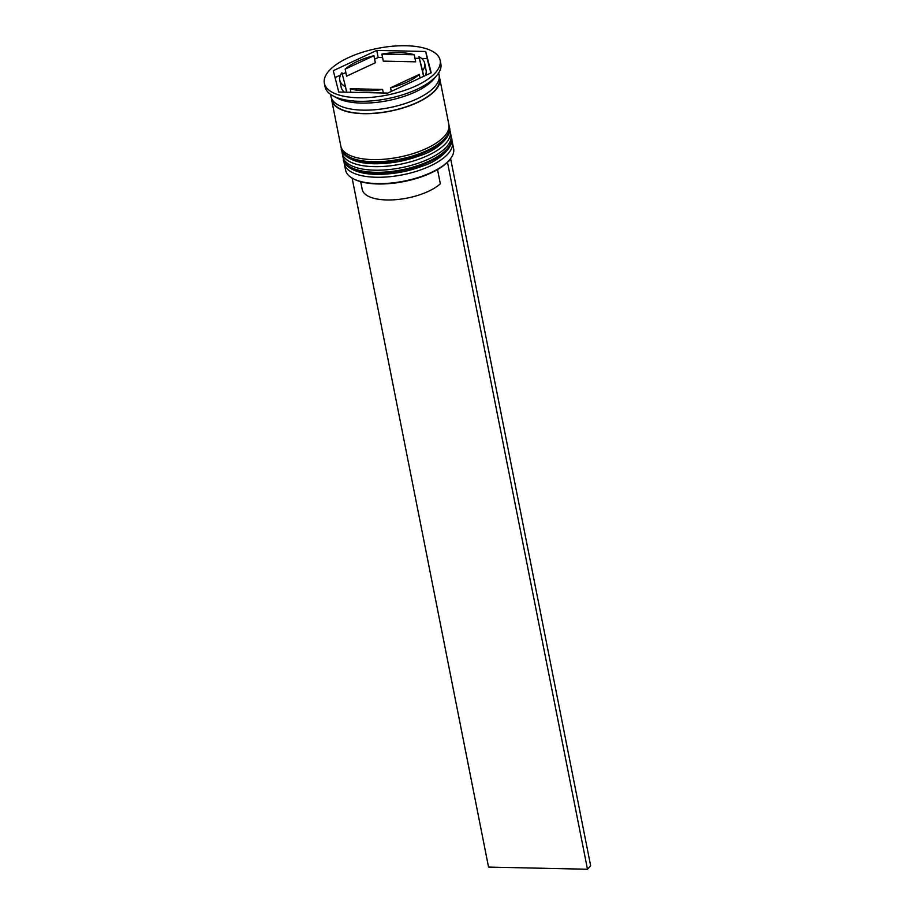<?xml version="1.0" encoding="UTF-8"?>
<svg xmlns="http://www.w3.org/2000/svg" width="915" height="915" viewBox="0 0 915 915"><rect width="100%" height="100%" fill="white"/><g stroke="black" fill="none" stroke-linecap="round" stroke-linejoin="round"><path stroke-width="1.37" d="M449.997 159.359L449.414 160.068A54.305 21.914 -11.2 0 1 446.783 162.847A54.305 21.914 168.8 0 1 377.884 183.972A54.305 21.914 168.8 0 1 353.796 178.997L352.996 178.562A55.094 22.235 -11.2 0 0 377.426 183.606A55.094 22.235 -11.2 0 0 449.997 159.359A55.094 22.235 -11.2 0 0 453.634 148.642L452.376 142.282A55.094 22.235 168.8 0 1 376.168 177.258A55.094 22.235 168.8 0 1 344.292 163.682A55.094 22.235 168.8 0 1 344.12 161.623M344.292 163.682L345.55 170.041A55.094 22.235 -11.2 0 0 352.996 178.562M449.642 129.724A55.094 22.235 168.8 0 1 450.272 131.691A55.094 22.235 168.8 0 1 374.063 166.656A55.094 22.235 168.8 0 1 342.187 153.091A55.094 22.235 168.8 0 1 342.027 151.032M324.345 83.219L325.042 86.753A59.029 23.824 -11.2 0 0 333.014 95.881L337.052 98.042A55.094 22.235 -11.2 0 0 361.482 103.086A55.094 22.235 -11.2 0 0 434.053 78.827L436.947 75.305A59.029 23.824 -11.2 0 0 440.847 63.821L440.149 60.287A59.029 23.824 -11.2 0 0 405.997 45.75A59.029 23.824 -11.2 0 0 324.345 83.219A59.029 23.824 -11.2 0 0 358.497 97.756A59.029 23.824 -11.2 0 0 440.149 60.287M333.014 95.881A59.029 23.824 -11.2 0 0 359.195 101.291A59.029 23.824 -11.2 0 0 436.947 75.305M342.187 153.091L342.885 156.625A55.094 22.235 -11.2 0 0 374.773 170.19A55.094 22.235 -11.2 0 0 450.969 135.226L450.272 131.691M331.527 98.305A55.094 22.235 -11.2 0 0 331.699 100.112L340.792 146.023A55.094 22.235 -11.2 0 0 372.668 159.599A55.094 22.235 -11.2 0 0 448.876 124.623L439.783 78.713A55.094 22.235 -11.2 0 0 439.257 76.974M331.699 100.112A55.094 22.235 -11.2 0 0 363.575 113.677A55.094 22.235 -11.2 0 0 439.783 78.713M330.567 94.371L331.001 96.578A55.094 22.235 -11.2 0 0 362.878 110.143A55.094 22.235 -11.2 0 0 439.086 75.179L438.651 72.971M350.925 92.278L350.216 88.732A43.291 17.465 -11.2 0 0 364.833 90.814A43.291 17.465 -11.2 0 0 382.607 89.441L383.316 92.998M373.938 55.712A43.291 17.465 -11.2 0 0 345.172 69.117L346.579 76.174L375.333 62.769L373.938 55.712L345.172 69.117M414.278 54.774A43.291 17.465 -11.2 0 0 381.887 54.065L383.282 61.122L415.673 61.831L414.278 54.774L381.887 54.065M423.679 76.345L422.581 70.81A43.291 17.465 -11.2 0 0 424.709 63.341A43.291 17.465 -11.2 0 0 418.956 56.696L423.599 76.38M425.349 75.556A43.291 17.465 -11.2 0 0 426.104 70.409L424.709 63.341M391.277 91.443L390.556 87.794A43.291 17.465 -11.2 0 0 419.322 74.39L420.042 78.038M422.581 70.81L418.956 56.696M390.556 87.794L419.322 74.39M350.216 88.732L382.607 89.441M376.763 50.416L333.277 70.672L338.767 92.015L387.731 93.09L431.217 72.823L425.727 51.492L376.763 50.416L378.158 57.473L374.612 59.132M451.747 140.315A55.094 22.235 168.8 0 1 452.376 142.282M345.847 72.537L342.29 74.184M340.54 75.007L335.05 77.569M430.839 73.006L427.133 58.549L421.541 58.434M419.287 58.377L414.964 58.286M382.573 57.576L378.158 57.473M427.133 58.549L425.727 51.492M339.785 80.154A43.291 17.465 -11.2 0 0 345.538 86.799L341.913 72.685A43.291 17.465 -11.2 0 0 339.785 80.154L341.181 87.222A43.291 17.465 -11.2 0 0 344.349 92.141M346.602 92.186L345.538 86.799M360.693 181.685L362.237 189.497A42.502 17.145 -11.2 0 0 394.914 199.744A42.502 17.145 -11.2 0 0 440.344 183.812L437.53 169.561M446.783 162.847L450.786 159.404L590.655 865.784L587.487 869.25L488.541 867.077L352.115 178.07M449.974 159.382L450.786 159.404M447.618 162.87L587.487 869.25M451.53 138.051C454.469 144.662 442.094 159.908 422.627 166.061C407.404 171.757 391.94 174.513 376.225 174.33C351.074 174.125 342.656 162.836 343.445 159.45A55.094 22.235 -11.2 0 0 375.322 173.015A55.094 22.235 -11.2 0 0 451.53 138.051L451.392 137.341A55.094 22.235 168.8 0 1 375.184 172.306A55.094 22.235 168.8 0 1 343.308 158.741L343.148 157.62M449.437 127.448C452.376 134.07 440.001 149.317 420.523 155.458C405.311 161.154 389.836 163.911 374.132 163.739C348.97 163.533 340.563 152.233 341.352 148.848A55.094 22.235 -11.2 0 0 373.228 162.424A55.094 22.235 -11.2 0 0 449.437 127.448L449.299 126.739A55.094 22.235 168.8 0 1 373.091 161.715A55.094 22.235 168.8 0 1 341.215 148.15L341.043 147.018M439.2 77.981A54.694 22.074 168.8 0 1 417.595 102.24A54.694 22.074 168.8 0 1 363.735 113.506A54.694 22.074 168.8 0 1 331.962 99.22M343.445 159.45L343.308 158.741M451.118 136.244L451.392 137.341M341.352 148.848L341.215 148.15M449.013 125.641L449.299 126.739"/></g></svg>
